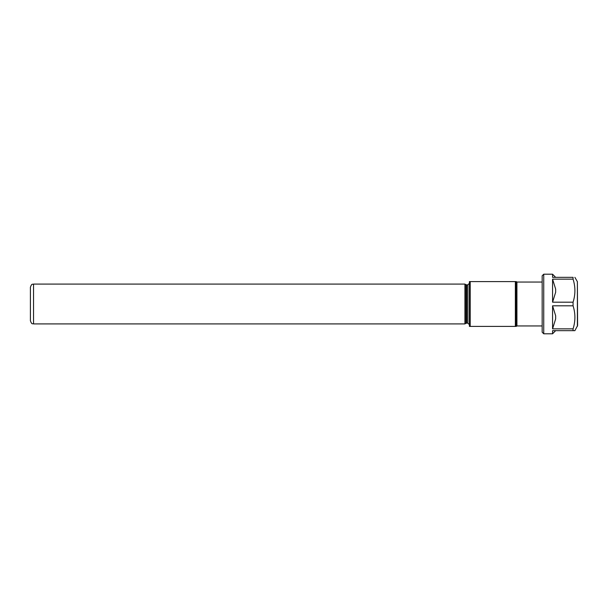 <?xml version="1.0" encoding="UTF-8"?>
<svg xmlns="http://www.w3.org/2000/svg" width="608" height="608" viewBox="0 0 608 608"><rect width="100%" height="100%" fill="white"/><g stroke="black" fill="none" stroke-linecap="round" stroke-linejoin="round"><path stroke-width="0.91" d="M516.139 304L516.139 326.405L469.414 326.405L469.414 281.595L470.197 281.595L470.197 326.405M516.139 326.405L516.139 281.595L470.197 281.595M467.848 323.129L466.701 323.129L466.701 284.871L467.848 284.871L467.848 323.129L469.414 324.695L469.414 315.757M469.414 292.243L469.414 324.695M542.169 325.949L516.922 325.949L516.207 326.405M33.539 284.088C32.581 284.757 32.004 282.796 30.4 287.227L30.4 320.773C32.004 325.204 32.581 323.243 33.539 323.912L464.922 323.912L464.922 284.088L33.539 284.088L33.539 323.912M466.701 284.871L465.918 284.658L465.918 323.342L464.922 323.912M552.573 305.809L552.573 328.852L555.651 318.911L555.651 315.742L552.573 305.809L573.07 305.809C575.51 313.485 575.51 321.168 573.07 328.852L573.07 330.653L552.573 330.653L552.573 333.792L555.651 330.653M555.651 292.258L552.573 302.191L552.573 279.148L555.651 289.089L555.651 292.258M573.07 328.852L552.573 328.852M552.573 279.148L573.07 279.148C575.51 286.832 575.51 294.515 573.07 302.191L552.573 302.191M573.07 330.653L574.887 330.653L577.6 325.531L577.387 281.686L577.387 326.314M573.07 302.191L573.07 305.809M552.573 333.792L543.734 333.792L543.734 274.208L552.573 274.208L552.573 277.347L573.07 277.347C575.51 277.347 575.51 277.347 573.07 277.347C575.51 277.347 575.51 277.347 573.07 277.347L573.07 279.148M555.651 277.347L552.573 274.208M543.734 274.208L542.169 275.781L542.169 332.219L543.734 333.792M516.207 281.595L516.922 282.051L516.922 325.949M515.356 281.595L515.356 326.405M465.918 323.342L466.701 323.129M467.848 284.871L469.414 283.305M516.922 282.051L542.169 282.051M465.918 284.658L464.922 284.088M577.387 281.686L574.887 277.347"/></g></svg>
